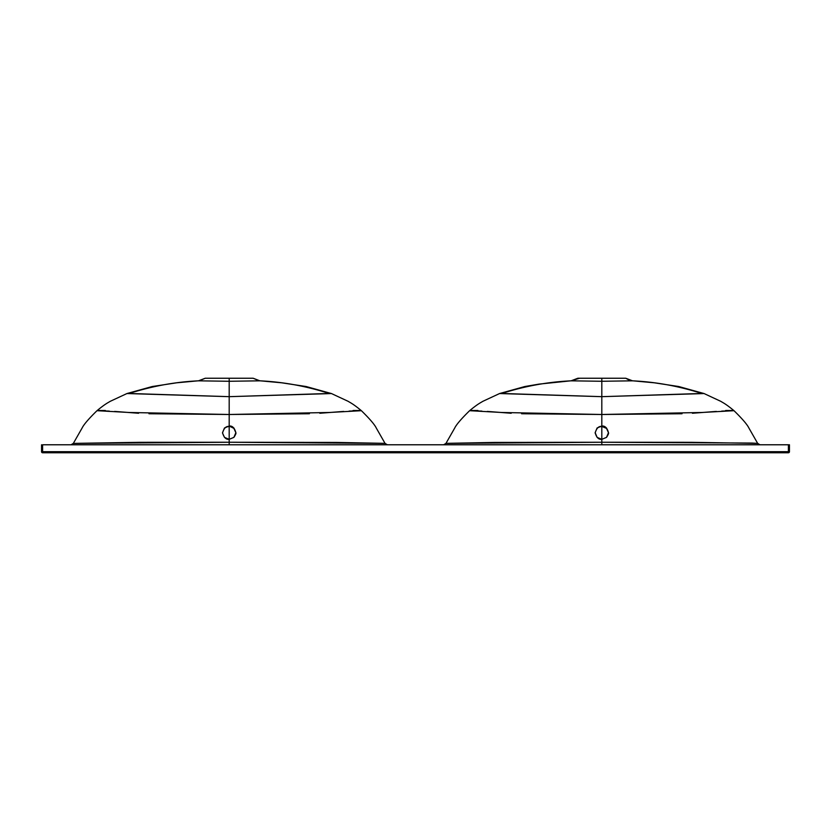 <?xml version="1.0" encoding="UTF-8"?>
<svg xmlns="http://www.w3.org/2000/svg" width="831" height="831" viewBox="0 0 831 831"><rect width="100%" height="100%" fill="white"/><g stroke="black" fill="none" stroke-linecap="round" stroke-linejoin="round"><path stroke-width="1.25" d="M42.61 444.782L789.45 444.782L789.45 451.7L789.45 444.782L788.39 444.782L788.39 451.7L42.61 451.7L42.61 444.782L42.61 451.7L41.55 451.7L42.61 451.7L42.61 452.76L42.61 451.7L789.45 451.7A1.06 1.06 0 0 1 788.39 452.76L42.61 452.76A1.06 1.06 0 0 1 41.55 451.7L42.61 452.76L788.39 452.76L789.45 451.7L788.39 451.7L788.39 452.76L788.39 444.782L42.61 444.782M41.55 444.782L41.55 451.7L41.55 444.782M235.848 432.681L233.895 428.37L229.19 426.043L233.895 427.986L235.848 432.681L233.895 437.376L229.19 439.329C226.042 439.703 223.83 437.49 222.531 432.691L224.484 427.986L229.19 426.043C232.337 425.669 234.56 427.882 235.848 432.681L235.848 432.681C236.253 433.2 235.599 434.769 233.895 437.376L229.19 439.329L229.19 442.248L335.911 442.424L385.013 443.359M229.19 426.428L229.19 441.458L229.19 426.428C226.042 426.054 223.819 428.266 222.531 433.076L224.484 437.376L229.19 439.329L229.19 442.248L140.003 442.31L73.325 443.401L229.19 442.248L385.044 443.39L376.329 428.121C374.636 424.579 369.65 418.772 361.392 410.691L329.46 412.477L229.19 414.492L229.19 426.428L226.645 426.937M229.19 399.534L229.19 405.705L229.19 399.534M229.19 406.608L229.19 410.057L229.19 406.608M229.19 410.971L229.19 414.981L229.19 410.971M356.354 410.857L361.392 410.691C352.915 403.658 350.235 402.671 348.189 401.342L331.455 393.551L229.19 396.667L229.19 426.043L229.19 417.546L229.19 426.043L224.484 427.986L222.531 432.691M199.066 380.733L198.464 380.827C175.216 381.907 152 386.155 128.815 393.572L127.299 393.52M229.19 402.464L229.19 405.476L229.19 402.464M259.314 380.733L259.916 380.827C283.163 381.907 306.379 386.155 329.564 393.572L331.081 393.52M132.389 393.572L229.19 396.667L229.19 381.273L198.464 380.827C175.216 381.907 152 386.155 128.815 393.572M353.04 410.504L359.958 410.472M355.741 410.857L349.103 411.096M343.733 411.407L319.8 413.267M309.412 413.745L229.19 414.492L148.967 413.745M105.34 410.504L98.422 410.472M70.999 444.782L73.336 443.39L82.061 428.1C83.775 424.548 88.751 418.741 96.998 410.691L102.036 410.857M102.639 410.857L109.277 411.096M114.657 411.407L138.58 413.267M126.925 393.551L229.19 396.667L229.19 414.492L128.93 412.477L96.998 410.691C105.464 403.658 108.144 402.671 110.201 401.342L126.925 393.551L152.239 386.529L176.629 382.811L199.409 380.702M325.991 393.572L229.19 396.667L229.19 381.273L259.916 380.827C283.163 381.907 306.379 386.155 329.564 393.572M229.19 393.105L229.19 390.435L229.19 393.105M229.19 444.782L229.19 442.248L229.19 444.782M207.002 378.24L251.378 378.24M331.455 393.551L306.14 386.529L281.751 382.811L258.971 380.702L253.143 378.24L259.916 380.827L229.19 381.273L229.19 378.24L253.143 378.24L259.916 380.827M199.44 380.702L205.236 378.24L198.464 380.827L205.236 378.24L229.19 378.24L229.19 381.273M521.588 413.745L601.81 414.492L601.81 426.043L601.81 417.546L601.81 426.043L597.105 427.986L595.152 432.681L597.105 437.376L601.81 439.329L601.81 442.248L495.089 442.424L445.987 443.359M682.033 413.745L601.81 414.492L601.81 426.043L606.516 427.986L608.469 432.691L606.516 428.38L601.81 426.428L601.81 441.458L601.81 426.428L599.265 426.937M601.81 399.534L601.81 405.705L601.81 399.534M601.81 406.608L601.81 410.057L601.81 406.608M601.81 410.971L601.81 414.981L601.81 410.971M477.96 410.504L471.042 410.472M608.469 432.681L608.469 432.691C608.863 433.211 608.219 434.769 606.516 437.376L601.81 439.329C598.663 439.703 596.44 437.49 595.152 432.681L597.105 427.986L601.81 426.043C604.958 425.669 607.181 427.882 608.469 432.691L606.516 437.376L601.81 439.329L601.81 442.248L445.956 443.39L454.671 428.121C456.364 424.579 461.35 418.772 469.608 410.691L474.646 410.857M475.259 410.857L481.897 411.096M487.267 411.407L511.2 413.267M760.001 444.782L757.664 443.39L752.086 443.068L601.81 442.248L601.81 444.782L601.81 442.248L690.997 442.31L757.675 443.401L748.939 428.1C747.225 424.548 742.249 418.741 734.002 410.691L728.964 410.857M725.66 410.504L732.578 410.472M728.361 410.857L721.723 411.096M716.343 411.407L692.42 413.267M631.934 380.733L632.536 380.827C655.784 381.907 679 386.155 702.185 393.572L703.701 393.52M505.009 393.572L601.81 396.667L601.81 381.273L571.084 380.827C547.837 381.907 524.621 386.155 501.436 393.572L499.919 393.52M698.611 393.572L601.81 396.667L601.81 381.273L632.536 380.827C655.784 381.907 679 386.155 702.185 393.572M571.686 380.733L571.084 380.827C547.837 381.907 524.621 386.155 501.436 393.572M601.81 393.105L601.81 390.435L601.81 393.105M704.075 393.551L601.81 396.667L601.81 414.492L702.07 412.477L734.002 410.691C725.536 403.658 722.856 402.671 720.799 401.342L704.075 393.551L678.761 386.529L654.371 382.811L631.591 380.702M601.81 402.464L601.81 405.476L601.81 402.464M499.545 393.551L601.81 396.667L601.81 414.492L501.54 412.477L469.608 410.691C478.085 403.658 480.765 402.671 482.811 401.342L499.545 393.551L524.86 386.529L539.059 384.109L572.029 380.702L577.857 378.24L623.998 378.24M579.623 378.24L571.084 380.827L577.857 378.24L601.81 378.24L601.81 381.273L571.084 380.827M632.536 380.827L625.764 378.24L632.536 380.827M601.81 381.273L601.81 378.24L625.764 378.24C632.246 381.876 629.888 379.954 631.809 380.723L631.56 380.702M601.81 426.428C598.663 426.054 596.44 428.266 595.152 433.065L595.152 432.681M385.044 443.39L387.381 444.782M445.956 443.39L443.619 444.782"/></g></svg>
